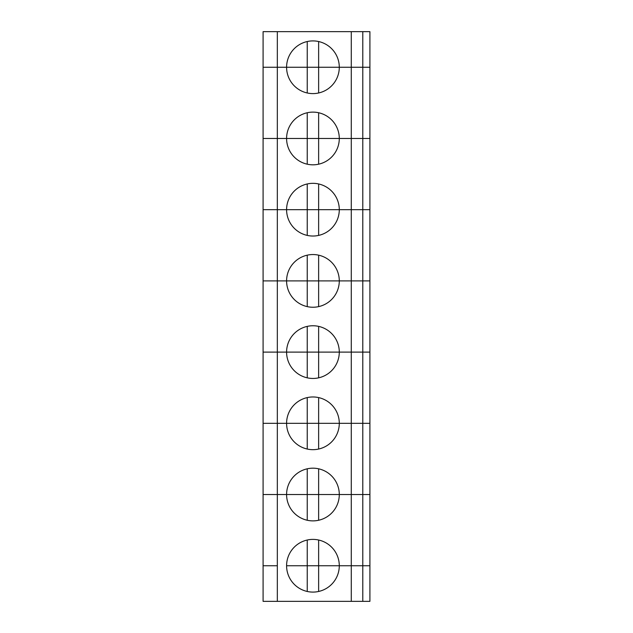<?xml version="1.0" encoding="UTF-8"?>
<svg xmlns="http://www.w3.org/2000/svg" width="633" height="633" viewBox="0 0 633 633"><rect width="100%" height="100%" fill="white"/><g stroke="black" fill="none" stroke-linecap="round" stroke-linejoin="round"><path stroke-width="0.95" d="M362.788 601.35L351.283 601.35L351.283 565.744L369.909 565.744L369.909 601.35L362.788 601.35L362.788 565.744L369.909 565.744L369.909 494.531L318.636 494.531L369.909 494.531L369.909 423.319L318.636 423.319L369.909 423.319L369.909 352.106L318.636 352.106L369.909 352.106L369.909 280.894L318.636 280.894L369.909 280.894L369.909 209.681L318.636 209.681L369.909 209.681L369.909 138.469L318.636 138.469L369.909 138.469L369.909 67.256L318.636 67.256L318.636 41.533M318.636 591.467L318.636 565.744L362.788 565.744L362.788 67.256L339.288 67.256A26.349 26.349 0 0 0 312.939 40.908A26.349 26.349 0 0 0 286.591 67.256L277.333 67.256L277.333 31.65L351.283 31.65L351.283 565.744L339.288 565.744A26.349 26.349 0 0 0 312.939 539.395A26.349 26.349 0 0 0 286.591 565.744L307.242 565.744L307.242 591.467M318.636 540.02L318.636 565.744L307.242 565.744L339.288 565.744A26.349 26.349 0 0 1 312.939 592.092A26.349 26.349 0 0 1 286.591 565.744L307.242 565.744L307.242 540.02M277.333 565.744L263.091 565.744L263.091 601.35L277.333 601.35L277.333 67.256L263.091 67.256L263.091 138.469L277.333 138.469L263.091 138.469L263.091 209.681L277.333 209.681L263.091 209.681L263.091 280.894L277.333 280.894L263.091 280.894L263.091 352.106L277.333 352.106L263.091 352.106L263.091 423.319L277.333 423.319L263.091 423.319L263.091 494.531L277.333 494.531L263.091 494.531L263.091 565.744L277.333 565.744M277.333 601.35L351.283 601.35M286.591 494.531L277.333 494.531L286.591 494.531A26.349 26.349 0 0 0 312.939 520.88A26.349 26.349 0 0 0 339.288 494.531A26.349 26.349 0 0 0 312.939 468.183A26.349 26.349 0 0 0 286.591 494.531L307.242 494.531L286.591 494.531M307.242 468.808L307.242 494.531L318.636 494.531L307.242 494.531L307.242 520.255M318.636 520.255L318.636 468.808M286.591 423.319L277.333 423.319L286.591 423.319A26.349 26.349 0 0 0 312.939 449.667A26.349 26.349 0 0 0 339.288 423.319A26.349 26.349 0 0 0 312.939 396.97A26.349 26.349 0 0 0 286.591 423.319L307.242 423.319L286.591 423.319M307.242 397.595L307.242 423.319L318.636 423.319L307.242 423.319L307.242 449.042M318.636 449.042L318.636 397.595M286.591 352.106L277.333 352.106L286.591 352.106A26.349 26.349 0 0 0 312.939 378.455A26.349 26.349 0 0 0 339.288 352.106A26.349 26.349 0 0 0 312.939 325.758A26.349 26.349 0 0 0 286.591 352.106L307.242 352.106L286.591 352.106M307.242 326.383L307.242 352.106L318.636 352.106L307.242 352.106L307.242 377.83M318.636 377.83L318.636 326.383M286.591 280.894L277.333 280.894L286.591 280.894A26.349 26.349 0 0 0 312.939 307.242A26.349 26.349 0 0 0 339.288 280.894A26.349 26.349 0 0 0 312.939 254.545A26.349 26.349 0 0 0 286.591 280.894L307.242 280.894L286.591 280.894M307.242 255.17L307.242 280.894L318.636 280.894L307.242 280.894L307.242 306.617M318.636 306.617L318.636 255.17M286.591 209.681L277.333 209.681L286.591 209.681A26.349 26.349 0 0 0 312.939 236.03A26.349 26.349 0 0 0 339.288 209.681A26.349 26.349 0 0 0 312.939 183.333A26.349 26.349 0 0 0 286.591 209.681L307.242 209.681L286.591 209.681M307.242 183.958L307.242 209.681L318.636 209.681L307.242 209.681L307.242 235.405M318.636 235.405L318.636 183.958M286.591 138.469L277.333 138.469L286.591 138.469A26.349 26.349 0 0 0 312.939 164.817A26.349 26.349 0 0 0 339.288 138.469A26.349 26.349 0 0 0 312.939 112.12A26.349 26.349 0 0 0 286.591 138.469L307.242 138.469L286.591 138.469M307.242 112.745L307.242 138.469L318.636 138.469L307.242 138.469L307.242 164.192M318.636 164.192L318.636 112.745M307.242 41.533L307.242 67.256L286.591 67.256A26.349 26.349 0 0 0 312.939 93.605A26.349 26.349 0 0 0 339.288 67.256L307.242 67.256L307.242 92.98M318.636 92.98L318.636 67.256L263.091 67.256L263.091 31.65L277.333 31.65M362.788 31.65L362.788 67.256L369.909 67.256L369.909 31.65L351.283 31.65"/></g></svg>
